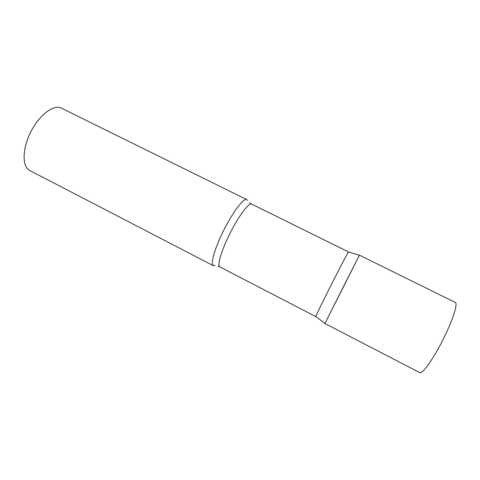 <?xml version="1.0" encoding="UTF-8"?>
<svg xmlns="http://www.w3.org/2000/svg" width="480" height="480" viewBox="0 0 480 480"><rect width="100%" height="100%" fill="white"/><g stroke="black" fill="none" stroke-linecap="round" stroke-linejoin="round"><path stroke-width="0.72" d="M343.98 285.57L324.912 323.496L419.73 372.624C422.268 374.82 434.646 357.138 444.648 336.33C453.408 318.39 457.962 303.24 455.232 302.412L359.46 255.168L343.98 285.57M315.924 316.608L315.87 316.548C315.18 316.128 347.754 251.7 348.504 252.006L348.582 252.03M215.22 265.482L213.066 265.494C210.318 263.346 215.382 246.498 224.484 228.756C233.55 210.99 243.822 197.826 246.756 199.584L247.5 200.46M213.336 265.686L29.1 170.178C21.864 165.732 22.476 147.714 31.194 131.088C39.828 114.414 53.91 104.19 61.374 108.15L246.756 199.584M324.93 323.454L359.256 255.6M315.876 316.632L219.564 266.736C217.122 264.72 222.09 248.742 230.724 231.912C239.328 215.052 248.952 202.482 251.598 204.072L249.438 202.908M219.822 266.922L218.106 266.1M348.57 251.964L251.598 204.072M315.87 316.548L324.936 323.436M348.504 252.006L359.424 255.228"/></g></svg>
